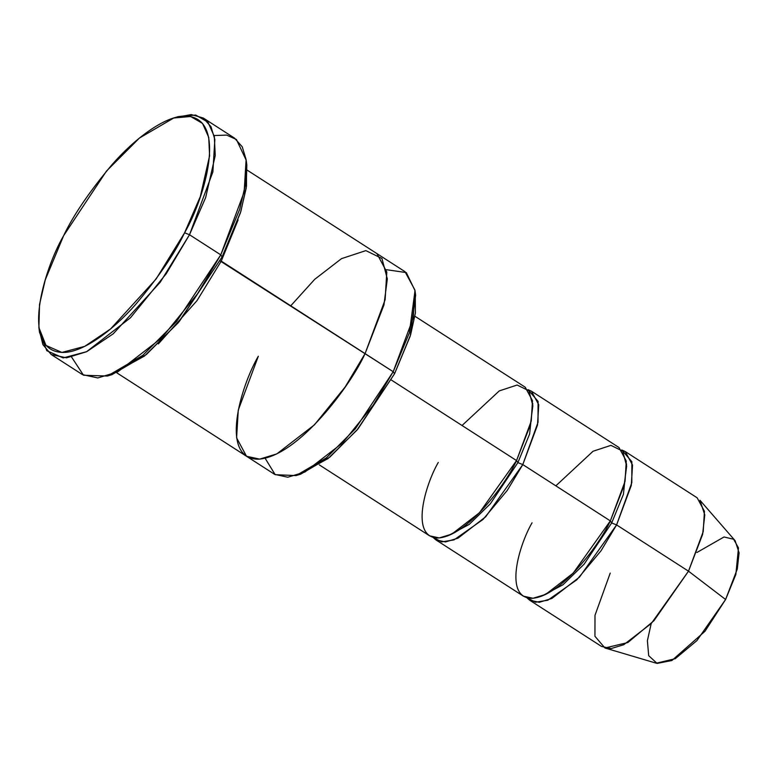 <?xml version="1.0" encoding="UTF-8"?>
<svg xmlns="http://www.w3.org/2000/svg" width="778" height="778" viewBox="0 0 778 778"><rect width="100%" height="100%" fill="white"/><g stroke="black" fill="none" stroke-linecap="round" stroke-linejoin="round"><path stroke-width="1.17" d="M175.984 117.361L191.291 114.58L203.282 118.023L210.984 126.697L214.854 139.495L212.89 171.88L189.501 234.742L184.59 232.778L156.125 278.971L110.554 328.968L84.734 346.346L61.9 352.444L46.009 345.461L38.9 327.606L39.522 304.499L45.28 279.837L63.611 235.715C43.412 270.345 19.411 351.919 63.358 352.444C83.654 352.415 113.714 329.6 136.043 303.984C158.663 277.036 174.836 253.297 184.59 232.778C204.789 198.137 228.79 116.564 184.853 116.048C164.557 116.078 134.487 138.892 112.158 164.498C89.548 191.456 73.365 215.195 63.611 235.715L106.498 171.053L139.379 138.095L173.737 118.003L190.629 116.496L202.543 123.43L208.728 137.366L209.593 155.833L200.296 196.63L184.59 232.778L189.501 234.742L205.664 197.544L215.234 155.532L214.339 136.52L207.979 122.175L195.706 115.047L178.318 116.593L173.737 118.003M246.47 162.699L246.49 186.078L240.859 211.422L222.109 256.905L240.451 212.783L246.208 188.12L246.821 165.014L246.208 160.258L245.566 184.046L239.643 209.428L220.767 254.853L222.109 256.905L178.152 322.841L144.455 356.052L109.737 375.259M214.125 135.528L226.69 135.1L236.415 139.495L246.208 160.258M415.267 293.102L415.384 313.067L410.609 334.783L394.553 373.771L410.191 336.145L415.637 295.397L415.014 290.641L409.384 332.789L393.201 371.719L394.553 373.771L356.908 430.195L328.044 458.553L298.382 474.804M386.413 269.694L406.301 272.582L415.014 290.641M696.942 552.468L724.026 536.976L733.625 539.242L738.478 547.926L735.852 574.465L725.602 599.498L688.501 571.178L703.205 531.666L704.44 511.311L697.166 497.813L625.259 451.561L632.524 465.05L631.298 485.404L616.594 524.917L688.501 571.178L725.602 599.498L737.291 569.019L739.1 552.837L735.103 540.661L699.967 500.244L704.78 514.929L702.602 534.437L688.501 571.178L653.919 620.727L627.827 642.55L604.934 647.986L594.937 636.268L594.995 615.32L610.224 573.085M555.842 485.842L593.06 451.25L610.925 445.366L622.711 451.123L626.66 466.1L624.18 485.229L610.341 520.9L611.683 522.952L616.594 524.917L579.454 577.14L551.865 598.467L539.29 602.298L529.643 600.188L526.813 597.718L535.478 602.23L547.819 600.227L576.78 579.834L601.054 550.756L616.594 524.917L631.824 482.642L631.862 461.694L621.836 450.005L625.259 451.561M529.643 600.188L601.559 646.45L611.207 648.551L623.771 644.719L651.371 623.402L688.501 571.178L616.594 524.917L611.683 522.952L584.132 564.147L563.009 584.745L541.449 596.259L563.009 584.745L584.132 564.147L611.683 522.952L623.421 494.341L626.572 463.921L623.421 494.341L611.683 522.952L610.341 520.9C600.412 543.229 561.395 596.58 531.889 598.331C503.463 597.99 518.984 545.213 532.055 522.806M462.044 425.498L499.272 390.906L517.127 385.022L528.914 390.789L532.862 405.766L530.382 424.895L516.543 460.557L517.895 462.618L529.624 434.007L532.774 403.588L529.624 434.007L517.895 462.618L516.543 460.557C506.614 482.895 467.607 536.246 438.092 537.997C409.666 537.656 425.196 484.879 438.267 462.463M447.651 535.916L469.212 524.411L490.334 503.813L517.895 462.618L490.334 503.813L469.212 524.411L447.651 535.916M433.025 537.384L441.68 541.896L454.031 539.893L482.982 519.49L507.256 490.412L522.797 464.583L517.895 462.618L522.797 464.583L610.341 520.9L625.045 481.387L626.271 461.033L619.006 447.535L531.462 391.217L538.736 404.716L537.501 425.07L522.797 464.583L485.666 516.806L458.067 538.133L445.502 541.955L435.855 539.854L433.025 537.384M38.9 327.606L39.522 332.362L46.845 350.752L63.193 357.929L86.708 351.656L113.277 333.772L160.19 282.297L189.501 234.742L166.288 273.652L130.422 317.823L86.523 351.744L66.519 357.841L51.173 354.486L82.439 374.597L97.785 377.952L117.789 371.855L161.688 337.934L197.554 293.763L220.767 254.853L189.501 234.742L220.767 254.853L244.156 191.991L246.111 159.607L242.25 146.809L234.548 138.134L203.282 118.023M290.748 305.812L314.682 279.351L341.513 258.636L365.864 250.613L381.94 258.471L387.327 278.894L383.943 304.986L365.067 353.62L345.169 386.967L314.429 424.827L276.803 453.905L259.667 459.127L246.509 456.258L259.658 459.127L276.803 453.905L314.429 424.837L345.169 386.977L365.067 353.62L221.244 261.107L197.009 300.648L158.352 343.915L197.009 300.648L221.244 261.107L220.028 260.883L393.201 371.719L413.264 317.842L414.937 290.087L405.017 271.687L376.883 253.579L386.792 271.989L385.12 299.744L365.067 353.62L385.12 299.744L386.802 271.979L376.883 253.579L247.268 170.207M319.32 464.884L429.602 535.828L439.249 537.938L451.814 534.107L479.413 512.78L516.543 460.557L391.266 379.975L516.543 460.557L531.248 421.054L532.483 400.689L525.208 387.201L414.927 316.257M435.855 539.854L523.39 596.162L533.037 598.272L545.611 594.441L573.201 573.123L610.341 520.9L522.797 464.583L538.026 422.308L538.065 401.351L528.038 389.671L531.462 391.217M365.067 353.62C351.539 384.069 298.334 456.832 258.092 459.214C219.328 458.748 240.499 386.773 258.325 356.217C240.499 386.773 219.328 458.748 258.101 459.205C298.334 456.822 351.53 384.069 365.067 353.62L393.201 371.719L355.361 428.775L326.361 457.853L296.039 475.582L275.179 474.687L265.123 458.252M258.325 356.217L238.272 410.094L236.6 437.849L246.509 456.258L274.644 474.356L287.802 477.225L304.937 472.003L342.573 442.935L373.304 405.075L393.201 371.719L394.553 373.771L357.977 428.931L329.93 457.036L300.629 474.181L296.039 475.582M221.244 261.107L238.097 219.941M51.173 354.486L42.897 344.635L39.25 329.921M604.934 647.986L656.282 663.206L675.265 658.694L696.913 640.605L725.602 599.498L704.965 631.298L671.91 660.503L657.109 663.42L648.687 655.669L647.393 640.712L651.196 623.577M107.403 376.037L111.993 374.626L146.342 354.535L179.222 321.577L222.109 256.905L220.767 254.853L176.616 321.421L142.773 355.351L107.403 376.037L83.528 375.249L71.595 357.092M246.509 456.258L116.895 372.886"/></g></svg>
